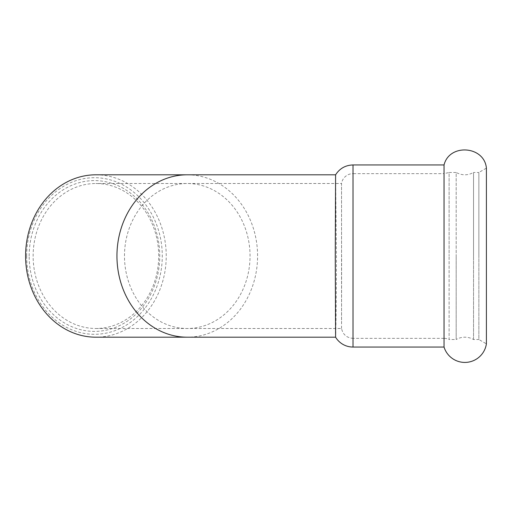 <?xml version="1.0" encoding="UTF-8"?>
<svg xmlns="http://www.w3.org/2000/svg" width="512" height="512" viewBox="0 0 512 512"><rect width="100%" height="100%" fill="white"/><g stroke="black" fill="none" stroke-linecap="round" stroke-linejoin="round"><path stroke-width="0.38" stroke-dasharray="2.56 1.92" d="M444.045 347.053L444.045 338.355A11.597 11.597 0 0 1 449.101 339.514L449.101 256L449.101 339.514L456.179 339.514L456.179 256L456.179 339.514A17.402 17.402 0 0 1 473.542 339.514L478.867 339.514L478.867 256L478.867 339.514L486.4 343.866L486.4 168.134L478.867 172.486L478.867 256L478.867 172.486L473.542 172.486L473.542 256L473.542 172.486C467.75 175.571 461.965 175.571 456.179 172.486L456.179 256L456.179 172.486L449.101 172.486L449.101 256L449.101 172.486L444.045 173.645L444.045 256L444.045 164.947M473.542 339.514L473.542 256L473.542 339.514M95.917 174.803A81.197 70.317 -90 0 1 166.234 256A81.197 70.317 -90 0 1 95.917 337.197M26.662 256A78.298 67.808 90 0 0 128.371 323.808A78.298 67.808 90 0 0 128.371 188.192A78.298 67.808 90 0 0 26.662 256M29.171 256A75.398 65.293 -90 0 1 127.117 190.707A75.398 65.293 -90 0 1 127.117 321.293A75.398 65.293 -90 0 1 29.171 256M158.701 256A72.493 62.784 90 0 0 95.917 183.507A72.493 62.784 90 0 0 33.133 256A72.493 62.784 90 0 0 95.917 328.493A72.493 62.784 90 0 0 158.701 256M95.917 328.493L341.542 328.493C342.938 334.598 346.765 337.888 353.011 338.355L353.011 256L353.011 338.355L444.045 338.355L444.045 173.645L353.011 173.645L353.011 256L353.011 173.645A11.597 11.597 0 0 0 341.542 183.507L341.568 322.867L341.542 183.507L187.264 183.507A72.493 62.784 -90 0 1 250.042 256A72.493 62.784 -90 0 1 187.264 328.493A72.493 62.784 -90 0 1 124.48 256A72.493 62.784 -90 0 1 187.264 183.507L95.917 183.507M341.542 328.493L341.638 256M335.603 174.803L336.416 256C336.403 299.789 335.808 338.72 335.597 337.19L335.597 337.19M187.264 174.803A81.197 70.317 -90 0 1 257.581 256A81.197 70.317 -90 0 1 187.264 337.197M353.011 347.053L353.011 164.947"/><path stroke-width="0.77" d="M486.4 256L486.4 343.866A21.779 21.779 0 0 1 444.045 347.053L444.045 164.947C449.37 143.194 484.39 145.837 486.4 168.134L486.4 256M187.264 337.197L95.917 337.197A81.197 70.317 -90 0 1 25.6 256A81.197 70.317 -90 0 1 95.917 174.803L187.264 174.803A81.197 70.317 -90 0 0 116.947 256A81.197 70.317 -90 0 0 187.264 337.197L335.603 337.197M353.011 347.053A20.301 20.301 0 0 1 335.597 337.19L335.264 256L335.597 174.81C339.674 168.474 345.478 165.184 353.011 164.947L353.011 347.053L444.045 347.053M335.603 174.803L187.264 174.803M353.011 164.947L444.045 164.947"/></g></svg>
